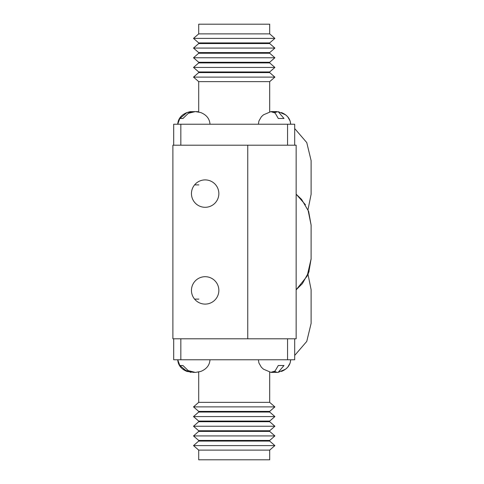 <?xml version="1.0" encoding="UTF-8"?>
<svg xmlns="http://www.w3.org/2000/svg" width="484" height="484" viewBox="0 0 484 484"><rect width="100%" height="100%" fill="white"/><g stroke="black" fill="none" stroke-linecap="round" stroke-linejoin="round"><path stroke-width="0.73" d="M218.853 193.6A13.697 13.697 0 0 1 198.307 205.464A13.697 13.697 0 0 1 198.307 181.736A13.697 13.697 0 0 1 218.853 193.6M218.853 290.4A13.697 13.697 0 0 1 198.307 302.264A13.697 13.697 0 0 1 198.307 278.536A13.697 13.697 0 0 1 218.853 290.4M247.748 338.8L247.748 145.2L296.147 145.2L296.147 338.8L172.891 338.8L172.891 145.2L247.748 145.2L247.748 338.8M192.947 372.408L193.443 372.377M194.907 372.414L186.993 371.452L179.909 365.511L182.94 365.511L188.167 370.599L195.379 372.42L200.739 371.452C206.529 369.098 209.614 365.208 209.996 359.775M274.622 372.353L271.597 372.42M271.476 372.414L270.816 372.335M273.2 372.154L277.078 372.408M277.32 372.42L274.531 371.452M275.45 372.408L274.954 372.377M196.377 111.592L198.228 111.846M193.89 111.659L190.212 111.653L186.993 112.548L193.866 111.653M271.597 111.58L276.915 111.604L273.2 111.846M274.531 112.548L278.185 111.653L283.993 118.489L278.294 118.489L275.154 113.05L270.877 111.653L263.471 114.829L261.36 116.771L258.898 121.042L258.396 124.225M193.509 77.119L274.888 77.119L269.691 81.633L198.706 81.633L193.509 77.119L198.706 72.6L269.691 72.6L274.888 77.119M269.691 72.6L269.691 71.953L198.706 71.953L193.509 67.439L274.888 67.439L269.691 71.953M193.509 67.439L198.706 62.92L269.691 62.92L274.888 67.439M269.691 62.92L269.691 62.273L198.706 62.273L193.509 57.759L274.888 57.759L269.691 62.273M193.509 57.759L198.706 53.24L269.691 53.24L274.888 57.759M269.691 53.24L269.691 52.593L198.706 52.593L193.509 48.079L274.888 48.079L269.691 52.593M193.509 48.079L198.706 43.56L269.691 43.56L274.888 48.079M269.691 43.56L269.691 42.913L198.706 42.913L193.509 38.399L274.888 38.399L269.691 42.913M193.509 38.399L198.706 33.88L269.691 33.88L274.888 38.399M269.691 33.88L269.691 24.2L198.706 24.2L198.706 33.88M173.696 145.2L173.696 124.225L180.841 124.225L180.841 145.2M287.556 145.2L287.556 124.225L294.695 124.225L294.695 145.2M287.556 124.225L180.841 124.225M209.996 124.225C209.614 118.792 206.529 114.902 200.739 112.548L195.379 111.58L188.367 113.292L182.94 118.489L179.909 118.489L186.993 112.548C181.204 114.902 178.112 118.792 177.731 124.225L180.236 117.316M198.863 184.888L194.586 184.888M274.888 406.881L193.509 406.881L198.706 402.367L269.691 402.367L274.888 406.881L269.691 411.4L198.706 411.4L193.509 406.881M198.706 411.4L198.706 412.047L269.691 412.047L274.888 416.561L193.509 416.561L198.706 412.047M274.888 416.561L269.691 421.08L198.706 421.08L193.509 416.561M198.706 421.08L198.706 421.727L269.691 421.727L274.888 426.241L193.509 426.241L198.706 421.727M274.888 426.241L269.691 430.76L198.706 430.76L193.509 426.241M198.706 430.76L198.706 431.407L269.691 431.407L274.888 435.921L193.509 435.921L198.706 431.407M274.888 435.921L269.691 440.44L198.706 440.44L193.509 435.921M198.706 440.44L198.706 441.087L269.691 441.087L274.888 445.601L193.509 445.601L198.706 441.087M274.888 445.601L269.691 450.12L198.706 450.12L193.509 445.601M198.706 450.12L198.706 459.8L269.691 459.8L269.691 450.12M294.695 338.8L294.695 359.775L287.556 359.775L287.556 338.8M180.841 338.8L180.841 359.775L173.696 359.775L173.696 338.8M180.841 359.775L287.556 359.775M198.228 372.154L198.706 372.087M182.807 369.171L191.017 372.42M258.396 359.775L258.898 362.958L261.36 367.229L263.471 369.171L270.877 372.347L275.045 371.046L278.294 365.511L283.993 365.511L278.185 372.347L277.38 372.42M194.586 299.112L198.863 299.112M294.695 124.225L294.695 128.556L306.765 142.586L311.109 160.585L306.765 142.586L294.695 128.556L306.765 142.586L311.109 160.585L311.109 194.338L311.109 160.585L306.765 142.586L294.695 128.556M275.868 111.846L275.547 111.792M273.926 111.61L273.49 111.586M197.327 111.623L196.921 111.586M194.743 111.768L194.326 111.707M194.471 111.61L194.907 111.586M271.064 111.623L271.476 111.586M198.706 111.913L197.52 111.653M278.185 111.653L285.59 114.829L287.702 116.771L290.164 121.042L290.666 124.225C290.279 118.792 287.193 114.902 281.404 112.548M198.706 72.6L198.706 71.953M198.706 62.92L198.706 62.273M198.706 53.24L198.706 52.593M198.706 43.56L198.706 42.913M269.691 111.913L269.691 81.633M198.706 111.943L198.706 81.633M269.691 411.4L269.691 412.047M269.691 421.08L269.691 421.727M269.691 430.76L269.691 431.407M269.691 440.44L269.691 441.087M198.706 372.057L198.706 402.367M269.691 372.087L269.691 402.367M186.993 371.452C181.204 369.098 178.112 365.208 177.731 359.775L180.236 366.684M278.185 372.347L285.59 369.171L287.702 367.229L290.164 362.958L290.666 359.775C290.279 365.208 287.193 369.098 281.404 371.452M311.109 300.836L311.109 323.409L306.765 341.401L294.695 355.438L306.765 341.401L311.109 323.409L311.109 289.65L307.987 274.265L311.109 289.65L307.987 274.259L309.094 271.318M311.109 225.889L311.103 259.315L311.109 225.114L307.981 209.729L311.109 194.338M296.147 289.807L307.171 276.055L311.109 258.873L308.859 272.002L302.379 283.63L296.147 289.807M305.458 204.768L296.147 194.181L301.586 199.408L308.653 211.405L311.109 225.114"/></g></svg>
